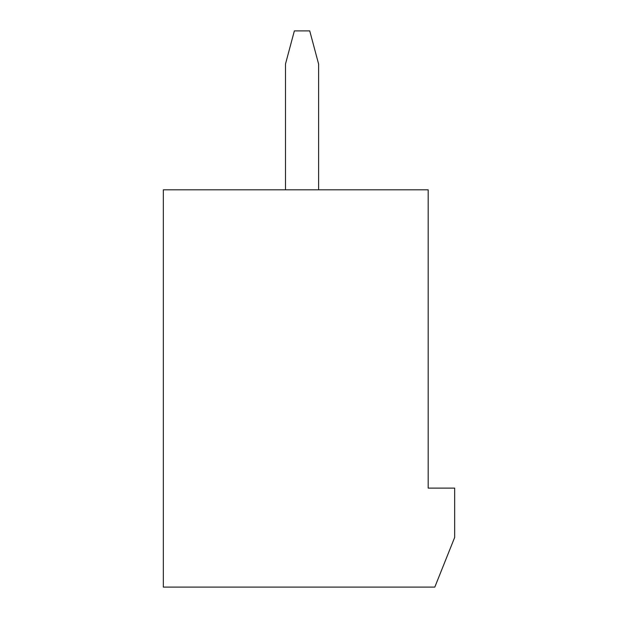 <?xml version="1.0" encoding="UTF-8"?>
<svg xmlns="http://www.w3.org/2000/svg" width="618" height="618" viewBox="0 0 618 618"><rect width="100%" height="100%" fill="white"/><g stroke="black" fill="none" stroke-linecap="round" stroke-linejoin="round"><path stroke-width="0.93" d="M428.189 488.112L428.189 189.811L163.33 189.811L163.33 587.1L434.809 587.1L454.67 537.436L454.67 488.112L428.189 488.112M318.602 189.811L318.602 64.009L309.734 30.9L294.361 30.9L285.493 64.009L285.493 189.811"/></g></svg>
